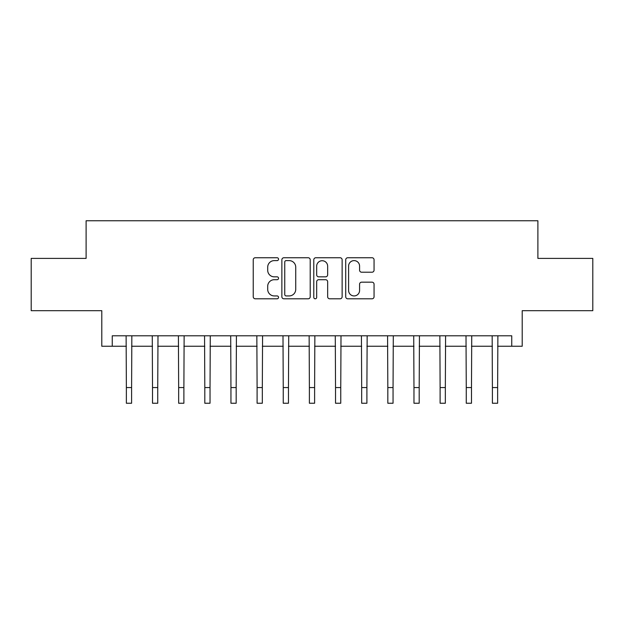 <?xml version="1.0" encoding="UTF-8"?>
<svg xmlns="http://www.w3.org/2000/svg" width="624" height="624" viewBox="0 0 624 624"><rect width="100%" height="100%" fill="white"/><g stroke="black" fill="none" stroke-linecap="round" stroke-linejoin="round"><path stroke-width="0.94" d="M278.538 259.178A1.435 1.435 0 0 0 277.095 257.743L255.286 257.743A2.051 2.051 0 0 0 253.235 259.795L253.235 296.751A2.051 2.051 0 0 0 255.286 298.802L277.095 298.802A1.435 1.435 0 0 0 278.538 297.367A1.435 1.435 0 0 0 277.095 295.932L274.271 295.932A6.568 6.568 0 0 1 267.704 289.357L267.704 286.283A6.568 6.568 0 0 1 274.271 279.708L277.095 279.708A1.435 1.435 0 0 0 278.538 278.273A1.435 1.435 0 0 0 277.095 276.838L274.271 276.838A6.568 6.568 0 0 1 267.704 270.262L267.704 267.189A6.568 6.568 0 0 1 274.271 260.614L277.095 260.614A1.435 1.435 0 0 0 278.538 259.178M371.998 272.212A2.051 2.051 0 0 0 374.057 270.161L374.057 259.795A2.051 2.051 0 0 0 371.998 257.743L347.771 257.743A2.051 2.051 0 0 0 345.719 259.795L345.719 296.751A2.051 2.051 0 0 0 347.771 298.802L371.998 298.802A2.051 2.051 0 0 0 374.057 296.751L374.057 284.224A2.051 2.051 0 0 0 371.998 282.173L361.631 282.173A2.051 2.051 0 0 0 359.58 284.224L359.58 290.441A5.491 5.491 0 0 1 354.089 295.932A5.491 5.491 0 0 1 348.598 290.441L348.598 266.105A5.491 5.491 0 0 1 354.089 260.614A5.491 5.491 0 0 1 359.58 266.105L359.58 270.161A2.051 2.051 0 0 0 361.631 272.212L371.998 272.212M112.25 346.25L112.25 335.79L511.75 335.79L511.75 346.25L522.21 346.25L522.21 310.69L592.8 310.69L592.8 258.398L537.896 258.398L537.896 220.756L86.104 220.756L86.104 258.398L31.2 258.398L31.2 310.69L101.79 310.69L101.79 346.25L126.368 346.25M310.206 259.795A2.051 2.051 0 0 0 308.147 257.743L283.928 257.743A2.051 2.051 0 0 0 281.869 259.795L281.869 296.751A2.051 2.051 0 0 0 283.928 298.802L308.147 298.802A2.051 2.051 0 0 0 310.206 296.751L310.206 259.795M315.853 257.743L340.072 257.743A2.051 2.051 0 0 1 342.131 259.795L342.131 296.751A2.051 2.051 0 0 1 340.072 298.802L329.706 298.802A2.051 2.051 0 0 1 327.655 296.751L327.655 281.759A2.051 2.051 0 0 0 325.603 279.708L318.724 279.708A2.051 2.051 0 0 0 316.672 281.759L316.672 297.367A1.435 1.435 0 0 1 315.237 298.802A1.435 1.435 0 0 1 313.794 297.367L313.794 259.795A2.051 2.051 0 0 1 315.853 257.743M131.602 346.25L152.513 346.25M157.739 346.25L178.659 346.25M183.885 346.25L204.805 346.25M210.031 346.25L230.95 346.25M236.176 346.25L257.096 346.25M262.322 346.25L283.241 346.25M288.467 346.25L309.387 346.25M314.613 346.25L335.533 346.25M340.759 346.25L361.678 346.25M366.904 346.25L387.824 346.25M393.05 346.25L413.969 346.25M419.195 346.25L440.115 346.25M445.341 346.25L466.261 346.25M471.487 346.25L492.398 346.25M497.632 346.25L511.75 346.25M286.182 260.614A1.435 1.435 0 0 0 284.747 262.057L284.747 294.489A1.435 1.435 0 0 0 286.182 295.932L289.162 295.932A6.568 6.568 0 0 0 295.729 289.357L295.729 267.189A6.568 6.568 0 0 0 289.162 260.614L286.182 260.614M327.655 266.214A5.491 5.491 0 0 0 322.163 260.723A5.491 5.491 0 0 0 316.672 266.214L316.672 274.786A2.051 2.051 0 0 0 318.724 276.838L325.603 276.838A2.051 2.051 0 0 0 327.655 274.786L327.655 266.214M126.118 335.79L126.368 387.559L131.602 387.559L131.843 335.79M126.368 387.559L126.368 403.244L131.602 403.244L131.602 387.559M152.264 335.79L152.513 387.559L157.739 387.559L157.989 335.79M152.513 387.559L152.513 403.244L157.739 403.244L157.739 387.559M178.409 335.79L178.659 387.559L183.885 387.559L184.135 335.79M178.659 387.559L178.659 403.244L183.885 403.244L183.885 387.559M204.555 335.79L204.805 387.559L210.031 387.559L210.28 335.79M204.805 387.559L204.805 403.244L210.031 403.244L210.031 387.559M230.701 335.79L230.95 387.559L236.176 387.559L236.426 335.79M230.95 387.559L230.95 403.244L236.176 403.244L236.176 387.559M256.846 335.79L257.096 387.559L262.322 387.559L262.571 335.79M257.096 387.559L257.096 403.244L262.322 403.244L262.322 387.559M282.992 335.79L283.241 387.559L288.467 387.559L288.717 335.79M283.241 387.559L283.241 403.244L288.467 403.244L288.467 387.559M309.137 335.79L309.387 387.559L314.613 387.559L314.863 335.79M309.387 387.559L309.387 403.244L314.613 403.244L314.613 387.559M335.283 335.79L335.533 387.559L340.759 387.559L341.008 335.79M335.533 387.559L335.533 403.244L340.759 403.244L340.759 387.559M361.429 335.79L361.678 387.559L366.904 387.559L367.154 335.79M361.678 387.559L361.678 403.244L366.904 403.244L366.904 387.559M387.574 335.79L387.824 387.559L393.05 387.559L393.299 335.79M387.824 387.559L387.824 403.244L393.05 403.244L393.05 387.559M413.72 335.79L413.969 387.559L419.195 387.559L419.445 335.79M413.969 387.559L413.969 403.244L419.195 403.244L419.195 387.559M439.865 335.79L440.115 387.559L445.341 387.559L445.591 335.79M440.115 387.559L440.115 403.244L445.341 403.244L445.341 387.559M466.011 335.79L466.261 387.559L471.487 387.559L471.736 335.79M466.261 387.559L466.261 403.244L471.487 403.244L471.487 387.559M492.157 335.79L492.398 387.559L497.632 387.559L497.882 335.79M492.398 387.559L492.398 403.244L497.632 403.244L497.632 387.559"/></g></svg>
